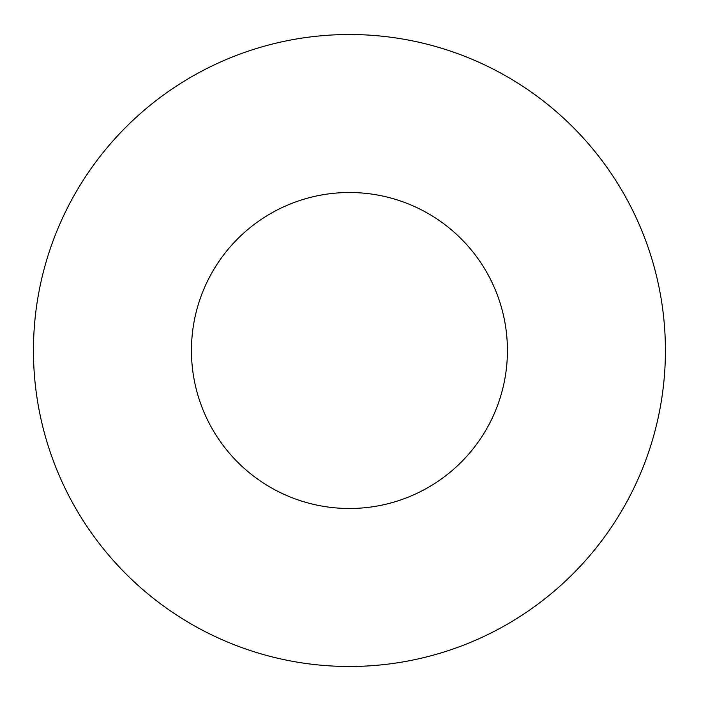 <?xml version="1.0" encoding="UTF-8"?>
<svg xmlns="http://www.w3.org/2000/svg" width="701" height="701" viewBox="0 0 701 701"><rect width="100%" height="100%" fill="white"/><g stroke="black" fill="none" stroke-linecap="round" stroke-linejoin="round"><path stroke-width="1.05" d="M665.415 350.5A315.985 315.985 0 0 0 191.443 76.847A315.985 315.985 0 0 0 191.443 624.153A315.985 315.985 0 0 0 665.415 350.5M507.428 350.5A157.997 157.997 0 0 0 270.437 213.674A157.997 157.997 0 0 0 270.437 487.326A157.997 157.997 0 0 0 507.428 350.5"/></g></svg>
